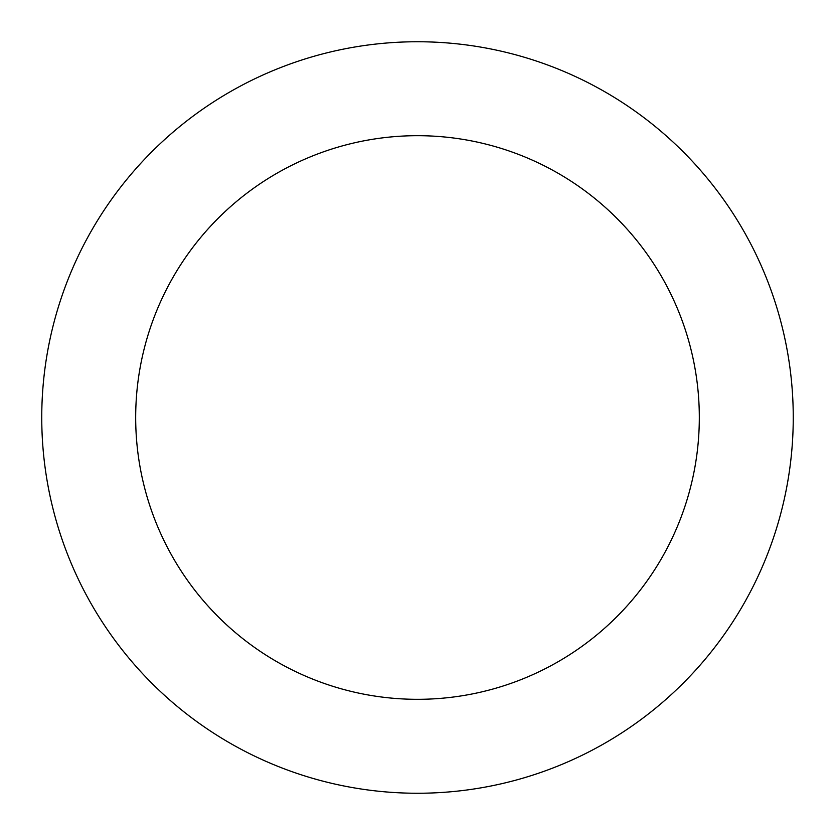 <?xml version="1.0" encoding="UTF-8"?>
<svg xmlns="http://www.w3.org/2000/svg" width="835" height="835" viewBox="0 0 835 835"><rect width="100%" height="100%" fill="white"/><g stroke="black" fill="none" stroke-linecap="round" stroke-linejoin="round"><path stroke-width="1.25" d="M417.5 41.75A375.75 375.75 0 0 1 742.91 605.375A375.75 375.75 0 0 1 92.09 605.375A375.75 375.75 0 0 1 417.5 41.75M417.5 135.688A281.812 281.812 0 0 1 661.56 558.406A281.812 281.812 0 0 1 173.44 558.406A281.812 281.812 0 0 1 417.5 135.688"/></g></svg>
